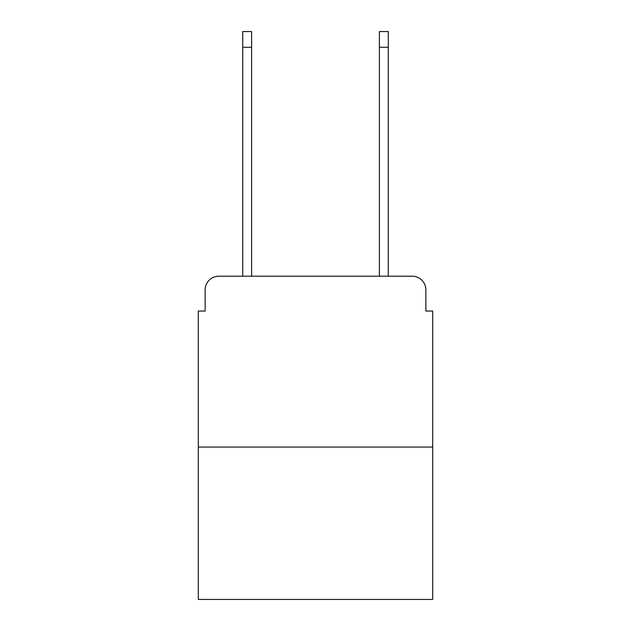 <?xml version="1.0" encoding="UTF-8"?>
<svg xmlns="http://www.w3.org/2000/svg" width="631" height="631" viewBox="0 0 631 631"><rect width="100%" height="100%" fill="white"/><g stroke="black" fill="none" stroke-linecap="round" stroke-linejoin="round"><path stroke-width="0.95" d="M205.13 289.874L205.13 311.059L205.13 289.874A13.669 13.669 0 0 1 218.799 276.204L242.722 276.204L242.722 31.55L251.603 31.55L251.603 276.204L262.196 276.204M432.7 447.056L198.3 447.056L198.3 599.45L432.7 599.45L432.7 311.059L425.87 311.059L425.87 289.874A13.669 13.669 0 0 0 412.201 276.204L218.799 276.204M198.3 447.056L198.3 311.059L205.13 311.059M368.804 276.204L379.397 276.204L379.397 31.55L388.278 31.55L388.278 276.204L412.201 276.204M425.87 311.059L425.87 289.874M242.722 47.27L251.603 47.27M388.278 47.27L379.397 47.27"/></g></svg>
